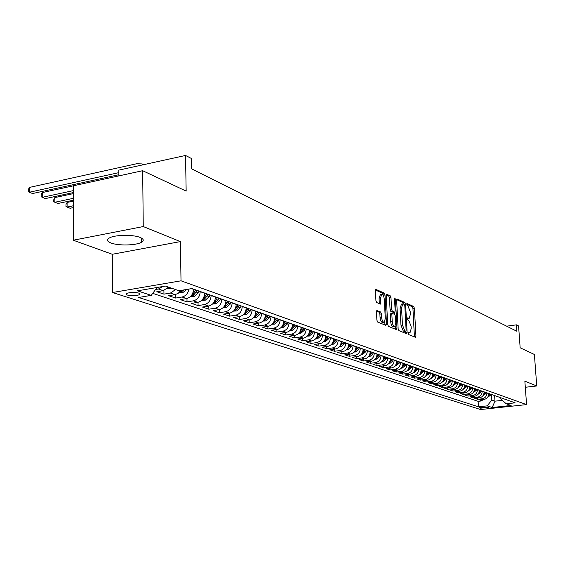 <?xml version="1.0" encoding="UTF-8"?>
<svg xmlns="http://www.w3.org/2000/svg" width="565" height="565" viewBox="0 0 565 565"><rect width="100%" height="100%" fill="white"/><g stroke="black" fill="none" stroke-linecap="round" stroke-linejoin="round"><path stroke-width="0.85" d="M408.191 333.308L408.693 334.586L415.402 337.298L415.939 336.006L414.399 308.292L413.693 306.477L406.864 303.426L407.118 305.609L407.994 306.004L410.289 311.859L410.416 314.182L409.251 318.3L407.662 317.876L407.4 318.78L407.909 320.065L408.785 320.44L411.08 326.273L411.207 328.604L410.006 332.785L408.453 332.389L408.191 333.308M406.715 333.738L407.125 332.418L405.606 304.316L404.879 302.473L397.011 298.977L396.637 300.262L398.141 328.766L398.883 330.624L406.666 333.746M110.924 242.978C118.163 245.881 135.946 245.514 141.335 242.357C144.237 240.662 143.807 239.016 140.056 237.413C133.142 234.468 115.048 234.736 109.525 237.879C106.432 239.659 106.898 241.361 110.924 242.978M127.323 295.057C131.765 296.004 135.812 295.898 139.456 294.739L140.113 293.899L138.87 293.108C134.456 292.147 130.409 292.246 126.722 293.397L126.044 294.252L127.323 295.057M377.102 310.489L376.481 311.824L376.883 320.115L377.674 322.043L385.888 325.369L386.495 324.028L385.026 295.008L384.257 293.094L375.824 289.358L375.435 290.678L375.923 300.622L376.714 302.558L380.471 304.104L380.867 302.776L380.619 297.882L381.65 294.358C383.035 294.393 383.918 296.116 384.313 299.521L385.281 318.653L384.2 322.262C382.837 322.191 381.961 320.475 381.58 317.113L381.417 313.9L380.641 311.979L376.784 310.531M525.309 387.272L536.75 385.973L534.391 354.467L520.16 347.793L518.571 325.941L516.424 324.847L516.89 331.281L191.676 168.879L191.479 158.511L185.525 155.46L118.841 170.121L118.876 175.885M143.256 226.558L73.273 240.217L112.294 254.278L180.369 241.594L143.256 226.558L142.67 170.708L186.16 191.104L185.525 155.46M180.369 241.594L181.019 280.812L526.573 404.604L480.575 409.54L112.492 292.522L181.019 280.812M536.75 385.973L524.864 381.156L526.573 404.604M396.404 329.614L388.459 326.408L387.696 324.515L386.22 295.552L386.594 294.245L390.231 295.813L390.987 297.706L391.587 309.33L392.343 311.216L394.78 312.198L395.161 310.884L394.532 298.85L394.794 297.946L395.458 299.266L396.983 328.293L396.404 329.614M73.273 240.217L73.344 185.786L142.67 170.708M162.847 286.512L158.468 289.012L163.292 290.643L156.795 291.738L163.963 294.139L163.914 290.509M175.602 289.57L170.432 293.065L175.122 294.655L168.681 295.721L175.651 298.059L175.595 294.556M188.894 289.075C188.067 293.426 185.786 296.074 182.057 297.006L186.62 298.553L180.235 299.598L187.022 301.872L186.966 298.49M200.194 291.476L200.201 291.681C199.869 296.618 197.595 299.669 193.371 300.841L197.806 302.353L191.486 303.37L198.089 305.58L198.025 302.31M211.126 295.34L211.133 295.544C210.809 300.418 208.563 303.426 204.375 304.577L208.697 306.046L202.432 307.042L208.859 309.196L208.789 306.025M221.763 299.104L221.77 299.302C221.459 304.111 219.234 307.085 215.088 308.215L219.298 309.641L213.09 310.616L219.347 312.713L219.277 309.641C223.429 308.518 225.64 305.566 225.944 300.778L225.944 300.58M232.123 302.762L232.13 302.96C231.834 307.713 229.63 310.644 225.527 311.753L229.623 313.137L223.472 314.098L229.567 316.139L229.496 313.158M242.215 306.336L242.223 306.527C241.933 311.216 239.758 314.105 235.69 315.199L239.68 316.555L233.585 317.488L239.532 319.479L239.454 316.591M252.054 309.811L252.054 310.001C251.778 314.634 249.624 317.488 245.591 318.561L249.483 319.875L243.444 320.793L249.236 322.735L249.158 319.924M261.637 313.201L261.644 313.391C261.376 317.968 259.243 320.779 255.246 321.831L259.045 323.116L253.056 324.013L258.706 325.913L258.629 323.18M270.988 316.506L270.988 316.69C270.734 321.21 268.622 323.992 264.667 325.023L268.368 326.28L262.428 327.156L267.944 329.007L267.859 326.358M280.099 319.726L280.106 319.91C279.859 324.381 277.768 327.121 273.848 328.138L277.457 329.367L271.574 330.221L276.956 332.029L276.871 329.452M288.998 322.869L289.005 323.053C288.764 327.467 286.695 330.179 282.811 331.182L286.335 332.375L280.501 333.216L285.749 334.981L285.664 332.474M297.677 325.941L297.684 326.125C297.451 330.49 295.41 333.159 291.554 334.148L294.994 335.313L289.209 336.14L294.337 337.856L294.252 335.419M306.152 328.936L306.159 329.12C305.933 333.428 303.913 336.069 300.093 337.044L303.447 338.181L297.72 338.993L302.727 340.674L302.642 338.294M314.43 331.867L314.437 332.043C314.218 336.309 312.219 338.915 308.434 339.869L311.711 340.985L306.025 341.776L310.92 343.421L310.835 341.105M322.516 334.727L322.523 334.897C322.311 339.113 320.327 341.691 316.577 342.63L319.783 343.718L314.147 344.502L318.928 346.105L318.837 343.852M330.419 337.517L330.426 337.693C330.214 341.86 328.251 344.403 324.536 345.335L327.665 346.394L322.078 347.157L326.754 348.725L326.662 346.529M338.138 340.243L338.145 340.42C337.948 344.544 335.998 347.058 332.312 347.969L335.377 349.008L329.833 349.763L334.402 351.289L334.318 349.149M345.688 342.913L345.695 343.082C345.498 347.164 343.577 349.65 339.918 350.547L342.913 351.564L337.418 352.306L341.889 353.803L341.797 351.713M353.069 345.526L353.076 345.695C352.885 349.728 350.978 352.186 347.355 353.069L350.279 354.064L344.834 354.792L349.205 356.254L349.114 354.22M360.286 348.075L360.293 348.245C360.11 352.235 358.224 354.665 354.629 355.54L357.49 356.508L352.087 357.221L356.367 358.655L356.275 356.67M367.349 350.575L367.356 350.738C367.179 354.686 365.308 357.094 361.741 357.949L364.545 358.902L359.185 359.601L363.373 361.007L363.281 359.065M374.256 353.019L374.263 353.182C374.094 357.087 372.243 359.467 368.705 360.315L371.452 361.247L366.134 361.932L370.23 363.302L370.139 361.409M381.022 355.406L381.029 355.569C380.867 359.439 379.03 361.791 375.52 362.624L378.204 363.535L372.935 364.213L376.947 365.555L376.855 363.712M387.647 357.751L387.654 357.906C387.491 361.741 385.669 364.065 382.194 364.891L384.822 365.781L379.595 366.445L383.522 367.759L383.43 365.958M394.13 360.039L394.137 360.202C393.982 363.987 392.181 366.29 388.727 367.102L391.305 367.977L386.114 368.634L389.963 369.92L389.878 368.161M400.479 362.285L400.486 362.448C400.338 366.198 398.551 368.472 395.126 369.277L397.654 370.132L392.506 370.774L396.277 372.038L396.185 370.315M406.701 364.489L406.708 364.644C406.56 368.359 404.794 370.612 401.397 371.403L403.869 372.243L398.763 372.872L402.457 374.115L402.372 372.427M412.796 366.643L412.803 366.798C412.662 370.478 410.91 372.702 407.542 373.486L409.964 374.305L404.9 374.927L408.523 376.142L408.431 374.496M418.771 368.754L418.778 368.91C418.644 372.547 416.906 374.757 413.566 375.527L415.939 376.332L410.91 376.947L414.463 378.133L414.371 376.523M424.633 370.824L424.64 370.979C424.506 374.588 422.782 376.77 419.463 377.526L421.794 378.317L416.808 378.924L420.289 380.09L420.198 378.515M430.375 372.858L430.382 373.006C430.248 376.58 428.545 378.741 425.254 379.489L427.536 380.266L422.585 380.859L426.003 382.004L425.911 380.464M436.003 374.849L436.011 374.998C435.883 378.536 434.188 380.676 430.925 381.417L433.171 382.173L428.256 382.759L431.604 383.882L431.519 382.371M441.526 376.798L441.533 376.947C441.413 380.457 439.732 382.576 436.498 383.303L438.694 384.052L433.814 384.624L437.105 385.726L437.013 384.249M446.943 378.72L446.95 378.861C446.837 382.336 445.171 384.433 441.957 385.161L444.111 385.888L439.273 386.453L442.494 387.534L442.409 386.086M452.261 380.598L452.268 380.739C452.155 384.179 450.503 386.262 447.311 386.976L449.429 387.689L444.627 388.247L447.791 389.313L447.706 387.894M457.481 382.441L457.488 382.583C457.375 385.994 455.736 388.049 452.572 388.755L454.648 389.462L449.881 390.012L452.989 391.051L452.904 389.666M462.601 384.249L462.608 384.391C462.502 387.774 460.878 389.808 457.735 390.507L459.769 391.199L455.037 391.743L458.088 392.767L458.003 391.404M467.622 386.029L467.636 386.17C467.53 389.518 465.92 391.538 462.799 392.23L464.804 392.908L460.101 393.438L463.095 394.448L463.018 393.106M472.559 387.774L472.573 387.915C472.467 391.234 470.871 393.233 467.778 393.911L469.741 394.582L465.08 395.105L468.018 396.093L467.933 394.787M477.411 389.49L477.418 389.624C477.319 392.915 475.73 394.9 472.658 395.571L474.593 396.227L469.96 396.743L472.849 397.718L472.771 396.432M482.171 391.171L482.178 391.305C482.079 394.568 480.511 396.531 477.46 397.202L479.353 397.845L474.762 398.353L477.595 399.307L482.171 398.798C485.201 398.141 486.762 396.192 486.853 392.957L486.846 392.823M477.517 398.05L477.595 399.307M380.422 294.549L379.08 298.115L380.619 297.882M186.62 298.553C190.864 297.367 193.159 294.287 193.498 289.315L193.491 289.103M197.806 302.353C202.016 301.187 204.283 298.151 204.608 293.235L204.601 293.037M208.697 306.046C212.864 304.902 215.103 301.908 215.42 297.056L215.413 296.858M229.623 313.137C233.712 312.035 235.909 309.126 236.198 304.401L236.191 304.203M239.68 316.555C243.734 315.468 245.902 312.593 246.185 307.925L246.185 307.734M249.483 319.875C253.501 318.815 255.648 315.976 255.924 311.364L255.917 311.174M259.045 323.116C263.022 322.071 265.147 319.274 265.409 314.719L265.402 314.528M268.368 326.28C272.309 325.249 274.406 322.488 274.668 317.989L274.661 317.805M277.457 329.367C281.37 328.357 283.446 325.624 283.694 321.181L283.687 320.998M286.335 332.375C290.205 331.38 292.26 328.689 292.501 324.289L292.493 324.112M294.994 335.313C298.836 334.332 300.87 331.669 301.103 327.333L301.096 327.149M303.447 338.181C307.254 337.22 309.274 334.586 309.493 330.299L309.486 330.115M311.711 340.985C315.482 340.031 317.481 337.439 317.692 333.195L317.685 333.018M319.783 343.718C323.519 342.786 325.497 340.222 325.708 336.02L325.701 335.85M327.665 346.394C331.373 345.476 333.329 342.941 333.534 338.788L333.527 338.619M335.377 349.008C339.049 348.104 340.985 345.596 341.182 341.493L341.175 341.324M342.913 351.564C346.557 350.674 348.471 348.195 348.662 344.134L348.654 343.965M350.279 354.064C353.895 353.182 355.795 350.738 355.978 346.719L355.971 346.55M357.49 356.508C361.077 355.639 362.956 353.224 363.133 349.248L363.125 349.085M364.545 358.902C368.098 358.048 369.962 355.653 370.139 351.72L370.132 351.557M371.452 361.247C374.976 360.399 376.82 358.033 376.989 354.142L376.982 353.98M378.204 363.535C381.7 362.702 383.529 360.364 383.692 356.508L383.684 356.353M384.822 365.781C388.289 364.962 390.104 362.645 390.26 358.832L390.253 358.676M391.305 367.977C394.744 367.172 396.538 364.877 396.694 361.106L396.686 360.943M397.654 370.132C401.065 369.333 402.845 367.066 402.993 363.33L402.986 363.175M403.869 372.243C407.252 371.452 409.018 369.206 409.166 365.513L409.152 365.357M409.964 374.305C413.319 373.529 415.07 371.311 415.211 367.645L415.204 367.49M415.939 376.332C419.272 375.57 421.003 373.366 421.137 369.743L421.13 369.588M421.794 378.317C425.099 377.561 426.815 375.386 426.949 371.791L426.942 371.643M427.536 380.266C430.812 379.518 432.522 377.364 432.649 373.804L432.635 373.656M433.171 382.173C436.42 381.439 438.108 379.306 438.235 375.782L438.228 375.633M438.694 384.052C441.922 383.324 443.596 381.213 443.716 377.717L443.709 377.568M444.111 385.888C447.318 385.168 448.977 383.077 449.09 379.616L449.083 379.475M449.429 387.689C452.607 386.983 454.253 384.913 454.366 381.481L454.359 381.34M454.648 389.462C457.805 388.762 459.437 386.707 459.543 383.31L459.536 383.169M459.769 391.199C462.905 390.507 464.522 388.473 464.628 385.104L464.621 384.963M464.804 392.908C467.912 392.216 469.515 390.21 469.621 386.87L469.614 386.728M469.741 394.582C472.827 393.904 474.416 391.912 474.522 388.6L474.508 388.466M474.593 396.227C477.651 395.557 479.233 393.579 479.332 390.302L479.325 390.161M479.353 397.845C482.397 397.181 483.965 395.225 484.057 391.969L484.05 391.835M488.259 407.365L487.256 407.033L479.388 407.577L480.603 408.184L488.259 407.365M157.049 287.493L151.236 295.368L138.658 297.465L478.463 406.807L487.171 405.868L491.818 400.077L491.437 394.448M151.236 295.368L137.429 290.827L165.467 286.067L178.978 290.735L191.966 288.567L515.153 402.831L506.275 403.798L511.127 405.472L492.172 407.513L487.171 405.868M152.72 293.355L478.103 401.327L482.263 400.868L479.473 399.935L484.036 399.427C487.058 398.777 488.612 396.835 488.704 393.614L488.69 393.48M477.46 397.202L472.849 397.718M472.658 395.571L468.018 396.093M467.778 393.911L463.095 394.448M462.799 392.23L458.088 392.767M457.735 390.507L452.989 391.051M452.572 388.755L447.791 389.313M447.311 386.976L442.494 387.534M441.957 385.161L437.105 385.726M436.498 383.303L431.604 383.882M430.925 381.417L426.003 382.004M425.254 379.489L420.289 380.09M419.463 377.526L414.463 378.133M413.566 375.527L408.523 376.142M407.542 373.486L402.457 374.115M401.397 371.403L396.277 372.038M395.126 369.277L389.963 369.92M388.727 367.102L383.522 367.759M382.194 364.891L376.947 365.555M375.52 362.624L370.23 363.302M368.705 360.315L363.373 361.007M361.741 357.949L356.367 358.655M354.629 355.54L349.205 356.254M347.355 353.069L341.889 353.803M339.918 350.547L334.402 351.289M332.312 347.969L326.754 348.725M324.536 345.335L318.928 346.105M316.577 342.63L310.92 343.421M308.434 339.869L302.727 340.674M300.093 337.044L294.337 337.856M291.554 334.148L285.749 334.981M282.811 331.182L276.956 332.029M273.848 328.138L267.944 329.007M264.667 325.023L258.706 325.913M255.246 321.831L249.236 322.735M245.591 318.561L239.532 319.479M235.69 315.199L229.567 316.139M225.527 311.753L219.347 312.713M215.088 308.215L208.859 309.196M204.375 304.577L198.089 305.58M193.371 300.841L187.022 301.872M182.057 297.006L175.651 298.059M170.432 293.065L163.963 294.139M158.468 289.012L155.566 289.499M491.818 400.077L494.989 401.164L502.327 400.359M494.608 395.571L494.989 401.164L492.172 407.513M500.767 397.746L500.858 399.081L506.275 403.798M112.294 254.278L112.492 292.522M516.424 324.847L506.657 326.167M482.178 399.632L482.263 400.868M478.103 401.327L478.463 406.807M175.122 294.655L178.272 293.27L180.736 290.438M163.292 290.643L168.497 287.112L169.542 287.472M408.191 333.025L409.759 332.82M407.4 318.54L408.982 318.335M414.428 336.902L412.93 308.511L412.224 306.696L406.609 304.154M404.088 304.238L403.389 302.692L396.665 299.648M405.592 333.329L405.557 331.288M405.741 331.238L406.129 330.327L404.801 305.623L404.293 304.33L402.725 303.871L401.553 307.989L402.457 324.96L404.801 330.857L405.741 331.238L404.427 331.422M401.531 304.048L400.055 308.207L401.553 307.989M404.243 331.45L403.304 331.069L400.959 325.179L400.055 308.207M386.241 294.923L388.713 296.046L390.231 295.813M393.36 312.36L390.825 311.442L390.069 309.556L389.469 297.939L388.713 296.046M394.617 312.219L394.73 314.43M395.331 325.927L395.465 328.505L396.983 328.293M392.216 321.45C392.583 324.727 393.431 326.408 394.737 326.492L395.79 322.933L395.443 316.287L394.695 314.408L392.258 313.441L391.87 314.762L392.216 321.45L390.69 321.662C391.065 324.946 391.905 326.627 393.219 326.711L394.504 326.528M390.938 313.674L390.344 314.988L391.87 314.762M390.69 321.662L390.344 314.988M395.429 329.226L395.465 328.505M383.932 322.297L382.66 322.481C381.29 322.41 380.415 320.694 380.04 317.339L379.878 314.126L379.101 312.205L376.516 311.117M379.292 303.68L379.08 298.115M383.536 296.032L382.731 293.334L375.464 290.036M384.92 324.974L384.829 321.633M487.433 397.555L490.293 395.316L490.731 394.2M487.969 396.771L489.862 393.89M489.311 393.699L488.492 395.542M482.771 395.959L485.688 393.699L486.126 392.569M483.308 395.189L485.243 392.258M484.685 392.061L483.838 393.96M478.018 394.335L480.999 392.054L481.444 390.916M478.555 393.572L480.547 390.599M479.975 390.394L479.092 392.343M473.188 392.682L476.224 390.38L476.676 389.229M473.717 391.926L475.758 388.904M475.179 388.699L474.268 390.698M468.265 391.001L471.365 388.671L471.817 387.512M468.795 390.253L470.885 387.18M470.299 386.976L469.353 389.031M463.251 389.285L466.415 386.933L466.874 385.761M463.78 388.55L465.927 385.429M465.327 385.217L464.345 387.322M458.144 387.541L461.379 385.168L461.845 383.981M458.674 386.813L460.878 383.642M460.263 383.423L459.239 385.591M452.939 385.768L456.245 383.367L456.711 382.173M453.469 385.04L455.729 381.82M455.1 381.601L454.048 383.826M447.642 383.953L451.018 381.53L451.484 380.323M448.165 383.24L450.482 379.97M449.846 379.744L448.751 382.025M442.233 382.11L445.686 379.659L446.159 378.437M442.755 381.403L445.135 378.077M444.493 377.851L443.356 380.189M436.731 380.231L440.255 377.752L440.735 376.523M437.246 379.532L439.69 376.156M439.033 375.916L437.854 378.317M431.116 378.317L434.718 375.803L435.205 374.567M431.639 377.618L434.139 374.192M433.468 373.952L432.246 376.41M425.389 376.361L429.075 373.825L429.562 372.568M425.954 375.605L427.988 373.444L428.475 372.187M427.79 371.947L426.526 374.468M419.548 374.369L420.247 374.341L423.312 371.798L423.814 370.534M420.155 373.55L422.21 371.41L422.705 370.146M422.006 369.898L420.692 372.483M413.587 372.335L414.35 372.307L417.443 369.743L417.945 368.465M414.11 371.657L416.313 369.341L416.815 368.062M416.101 367.815L414.738 370.463M407.513 370.259L408.333 370.23L411.454 367.638L411.956 366.346M408.029 369.588L410.303 367.236L410.804 365.943M410.077 365.682L408.665 368.401M401.305 368.147L402.195 368.112L405.338 365.491L405.854 364.185M401.828 367.476L404.166 365.075L404.674 363.775M403.933 363.507L402.471 366.297M394.977 365.986L395.931 365.95L399.102 363.302L399.617 361.981M395.5 365.315L397.901 362.878L398.424 361.558M397.661 361.289L396.143 364.15M388.508 363.782L389.532 363.74L392.739 361.063L393.254 359.736M389.045 363.111L391.51 360.632L392.032 359.305M391.255 359.029L389.688 361.953M381.912 361.536L383.006 361.487L386.234 358.782L386.764 357.44M382.449 360.858L384.984 358.344L385.514 356.995M384.723 356.72L383.091 359.714M375.167 359.241L376.339 359.192L379.595 356.451L380.132 355.095M375.711 358.556L378.317 356.007L378.854 354.643M378.041 354.354L376.354 357.426M368.274 356.889L369.531 356.84L372.815 354.071L373.352 352.694M368.825 356.204L371.509 353.612L372.053 352.235M371.226 351.946L369.468 355.088M361.24 354.495L362.568 354.439L365.887 351.635L366.431 350.251M361.798 353.803L364.552 351.169L365.096 349.777M364.256 349.481L362.44 352.701M354.043 352.044L355.463 351.988L358.81 349.149L359.354 347.75M354.608 351.345L357.447 348.676L357.991 347.27M357.129 346.959L355.251 350.265M346.684 349.537L348.188 349.481L351.571 346.613L352.122 345.194M347.263 348.831L350.173 346.119L350.731 344.699M349.848 344.389L347.899 347.765M339.162 346.981L340.759 346.917L344.17 344.014L344.735 342.581M339.756 346.26L342.743 343.513L343.308 342.072M342.404 341.754L340.384 345.215M331.464 344.36L333.159 344.297L336.606 341.359L337.171 339.904M332.072 343.626L332.841 343.421L335.144 340.843L335.716 339.388M334.791 339.064L332.693 342.609M323.59 341.684L325.391 341.613L328.865 338.64L329.437 337.171M324.211 340.935L325.045 340.723L327.375 338.117L327.947 336.641M327.001 336.309L324.826 339.939M315.531 338.944L317.438 338.866L320.941 335.857L321.52 334.374M316.174 338.181L317.064 337.962L319.416 335.32L320.002 333.83M319.034 333.491L316.774 337.206M307.282 336.14L309.295 336.062L312.833 333.011L313.427 331.507M307.939 335.356L308.9 335.137L311.273 332.46L311.866 330.956M310.877 330.61L308.532 334.409M298.836 333.272L300.961 333.188L304.535 330.094L305.135 328.576M299.012 332.206L300.538 332.241L302.939 329.536L303.532 328.011M302.522 327.658L300.1 331.549M290.184 330.334L292.43 330.243L296.039 327.114L296.639 325.574M290.883 329.508L291.978 329.282L294.4 326.542L295.008 324.995M293.97 324.628L291.455 328.618M281.321 327.326L283.694 327.227L287.338 324.056L287.945 322.502M282.041 326.471L283.206 326.245L285.657 323.47L286.271 321.909M285.205 321.534L282.599 325.61M272.231 324.239L274.738 324.133L278.418 320.927L279.032 319.352M272.987 323.357L274.223 323.138L276.695 320.32L277.316 318.745M276.228 318.356L273.524 322.53M262.916 321.075L265.557 320.969L269.279 317.714L269.901 316.118M263.7 320.164L265.013 319.945L267.513 317.099L268.135 315.496M267.019 315.101L266.398 316.704L264.222 319.373M253.367 317.841L256.15 317.721L259.907 314.423L260.536 312.812M254.179 316.887L255.571 316.683L258.099 313.794L258.728 312.17M257.584 311.767L256.948 313.391L254.681 316.139M243.564 314.514L246.502 314.394L250.295 311.054L250.931 309.415M244.419 313.533L245.888 313.328L248.438 310.397L249.08 308.758M247.908 308.342L247.265 309.987L244.892 312.819M233.514 311.103L236.601 310.983L240.429 307.586L241.078 305.933M234.404 310.079L235.951 309.888L238.529 306.922L239.179 305.255M237.971 304.832L237.321 306.498L234.849 309.408M223.189 307.607L226.445 307.473L230.315 304.034L230.972 302.353M224.121 306.534L225.753 306.357L228.359 303.349L229.016 301.668M227.78 301.23L227.123 302.918L224.538 305.912M212.588 304.019L216.014 303.878L219.926 300.389L220.59 298.687M213.57 302.889L215.286 302.734L217.921 299.683L218.584 297.981M217.313 297.529L216.649 299.238L214.008 302.296M201.698 300.333L205.307 300.185L209.255 296.639L209.933 294.916M202.736 299.139L204.53 299.012L207.2 295.919L207.871 294.188M206.571 293.729L205.893 295.46L203.075 298.638M190.511 296.54L194.304 296.385L198.301 292.797L198.979 291.046M191.613 295.276L193.484 295.191L196.182 292.048L196.867 290.297M195.525 289.824L194.84 291.582L191.895 294.866M73.316 205.78L67.087 207.087L70.102 208.273L73.316 207.602M67.094 202.454L67.087 207.087L65.971 206.479L65.978 204.629L67.094 202.454L73.323 201.14M179.006 292.649L182.996 292.486L186.768 289.435M180.186 291.293L182.135 291.265L183.759 289.937M181.471 290.318L180.383 291.003M73.33 198.336L54.826 202.27L57.92 203.485L73.323 200.222M54.847 197.581L54.826 202.27L53.724 201.663L53.732 199.791L54.847 197.581L73.337 193.618M167.169 288.651L171.979 288.32M73.337 190.617L42.241 197.326L45.419 198.569L73.337 192.573M42.276 192.573L42.241 197.326L41.153 196.719L41.167 194.819L42.276 192.573L73.344 185.814M118.855 172.65L29.324 192.248L32.586 193.527L118.869 174.719M29.366 187.439L29.324 192.248L28.25 191.641L28.264 189.727L29.366 187.439L136.624 163.751L142.133 163.928L143.828 164.627M191.57 288.63L193.498 289.315M200.201 291.681L204.608 293.235M211.133 295.544L215.42 297.056M221.77 299.302L225.944 300.778M232.13 302.96L236.198 304.401M242.223 306.527L246.185 307.925M252.054 310.001L255.924 311.364M261.644 313.391L265.409 314.719M270.988 316.69L274.668 317.989M280.106 319.91L283.694 321.181M289.005 323.053L292.501 324.289M297.684 326.125L301.103 327.333M306.159 329.12L309.493 330.299M314.437 332.043L317.692 333.195M322.523 334.897L325.708 336.02M330.426 337.693L333.534 338.788M338.145 340.42L341.182 341.493M345.695 343.082L348.662 344.134M353.076 345.695L355.978 346.719M360.293 348.245L363.133 349.248M367.356 350.738L370.139 351.72M374.263 353.182L376.989 354.142M381.029 355.569L383.692 356.508M387.654 357.906L390.26 358.832M394.137 360.202L396.694 361.106M400.486 362.448L402.993 363.33M406.708 364.644L409.166 365.513M412.803 366.798L415.211 367.645M418.778 368.91L421.137 369.743M424.64 370.979L426.949 371.791M430.382 373.006L432.649 373.804M436.011 374.998L438.235 375.782M441.533 376.947L443.716 377.717M446.95 378.861L449.09 379.616M452.268 380.739L454.366 381.481M457.488 382.583L459.543 383.31M462.608 384.391L464.628 385.104M467.636 386.17L469.621 386.87M472.573 387.915L474.522 388.6M477.418 389.624L479.332 390.302M482.178 391.305L484.057 391.969M486.853 392.957L488.704 393.614M482.171 398.798L484.036 399.427M480.54 407.195L480.603 408.184M479.565 407.471L479.586 407.859M408.198 332.926L409.456 332.757M407.407 318.441L408.665 318.257M412.224 306.696L413.693 306.477M412.93 308.511L414.399 308.292M414.463 336.203L415.939 336.006M403.389 302.692L404.879 302.473M404.462 304.486L405.606 304.316M405.628 332.623L407.125 332.418M400.959 325.179L402.457 324.96M403.304 331.069L404.801 330.857M389.469 297.939L390.987 297.706M390.069 309.556L391.587 309.33M390.825 311.442L392.343 311.216M393.063 312.41L394.582 312.184M394.561 299.401L395.458 299.266M379.101 312.205L380.641 311.979M379.878 314.126L381.417 313.9M380.04 317.339L381.58 317.113M379.327 303.01L380.867 302.776M382.731 293.334L384.257 293.094M383.494 295.241L385.026 295.008M384.963 324.246L386.495 324.028M489.424 395.013L490.293 395.316M484.798 393.388L485.688 393.699M480.095 391.736L480.999 392.054M475.306 390.055L476.224 390.38M470.433 388.346L471.365 388.671M465.468 386.601L466.415 386.933M460.411 384.829L461.379 385.168M455.256 383.021L456.245 383.367M450.008 381.177L451.018 381.53M444.662 379.299L445.686 379.659M439.21 377.385L440.255 377.752M438.179 377.025L438.546 377.152M431.236 378.162L431.618 378.296M433.652 375.428L434.718 375.803M432.592 375.061L432.981 375.195M425.53 376.191L425.946 376.339M427.988 373.444L429.075 373.825M426.893 373.055L427.302 373.204M419.703 374.185L420.162 374.341M422.21 371.41L423.312 371.798M421.08 371.014L421.504 371.17M413.757 372.13L414.265 372.307M416.313 369.341L417.443 369.743M415.155 368.938L415.6 369.093M407.697 370.04L408.248 370.23M410.303 367.236L411.454 367.638M409.102 366.812L409.568 366.975M401.51 367.907L402.111 368.112M404.166 365.075L405.338 365.491M402.93 364.644L403.424 364.813M395.196 365.732L395.846 365.95M397.901 362.878L399.102 363.302M396.63 362.433L397.146 362.61M388.748 363.507L389.447 363.747M391.51 360.632L392.739 361.063M390.196 360.173L390.733 360.364M389.349 362.617L389.37 362.991M382.166 361.233L382.915 361.494M384.984 358.344L386.234 358.782M383.628 357.864L384.193 358.062M382.802 360.286L382.823 360.724M375.443 358.916L376.248 359.192M378.317 356.007L379.595 356.451M376.919 355.512L377.512 355.717M376.113 357.906L376.135 358.408M368.571 356.543L369.439 356.847M371.509 353.612L372.815 354.071M370.068 353.104L370.682 353.323M369.284 355.47L369.312 356.049M361.551 354.128L362.476 354.446M364.552 351.169L365.887 351.635M363.062 350.646L363.712 350.872M362.299 352.977L362.334 353.634M354.382 351.649L355.364 351.988M357.447 348.676L358.81 349.149M355.908 348.132L356.579 348.372M355.166 350.427L355.201 351.162M347.044 349.121L348.096 349.481M350.173 346.119L351.571 346.613M348.591 345.561L349.29 345.808M347.878 347.814L347.913 348.64M339.544 346.536L340.667 346.917M342.743 343.513L344.17 344.014M341.105 342.934L341.839 343.195M340.42 345.187L340.462 346.062M331.874 343.887L333.068 344.297M335.144 340.843L336.606 341.359M333.449 340.25L334.226 340.518M332.799 342.517L332.841 343.421M324.028 341.182L325.292 341.62M327.375 338.117L328.865 338.64M325.624 337.503L326.429 337.785M325.002 339.798L325.045 340.723M315.997 338.407L317.339 338.873M319.416 335.32L320.941 335.857M317.608 334.685L318.448 334.981M317.029 337.008L317.064 337.962M307.777 335.575L309.196 336.062M311.273 332.46L312.833 333.011M309.408 331.803L310.284 332.114M308.864 334.155L308.9 335.137M299.358 332.672L300.863 333.188M302.939 329.536L304.535 330.094M301.011 328.858L301.922 329.183M300.502 331.231L300.538 332.241M290.742 329.699L292.331 330.25M294.4 326.542L296.039 327.114M292.409 325.836L293.362 326.175M291.943 328.237L291.978 329.282M281.907 326.648L283.588 327.234M285.657 323.47L287.338 324.056M283.595 322.742L284.591 323.095M283.171 325.165L283.206 326.245M272.853 323.526L274.632 324.141M276.695 320.32L278.418 320.927M274.562 319.571L275.607 319.938M274.187 322.022L274.223 323.138M263.58 320.327L265.451 320.977M267.513 317.099L269.279 317.714M265.31 316.322L266.398 316.704M264.978 318.801L265.013 319.945M254.066 317.043L256.044 317.728M258.099 313.794L259.907 314.423M255.811 312.989L256.948 313.391M255.535 315.496L255.571 316.683M244.306 313.681L246.397 314.401M248.438 310.397L250.295 311.054M246.079 309.571L247.265 309.987M245.853 312.099L245.888 313.328M234.291 310.227L236.495 310.983M238.529 306.922L240.429 307.586M236.085 306.061L237.321 306.498M235.916 308.617L235.951 309.888M224.015 306.682L226.332 307.48M228.359 303.349L230.315 304.034M225.831 302.459L227.123 302.918M225.725 305.044L225.753 306.357M213.457 303.038L215.901 303.885M217.921 299.683L219.926 300.389M215.3 298.765L216.649 299.238M215.251 301.378L215.286 302.734M202.616 299.302L205.194 300.185M207.2 295.919L209.255 296.639M204.481 294.965L205.893 295.46M204.502 297.607L204.53 299.012M191.479 295.46L194.19 296.392M196.182 292.048L198.301 292.797M193.371 291.067L194.84 291.582M193.463 293.729L193.484 295.191M180.03 291.505L182.883 292.493M182.121 290.212L182.135 291.265M168.257 287.444L171.259 288.482M141.292 237.978L141.335 242.357M139.442 293.334L139.456 294.739M404.363 331.457L405.811 331.252M401.228 304.09L402.725 303.871M393.268 312.417L394.688 312.212M390.733 313.667L392.258 313.441M380.118 294.591L381.65 294.358"/></g></svg>

